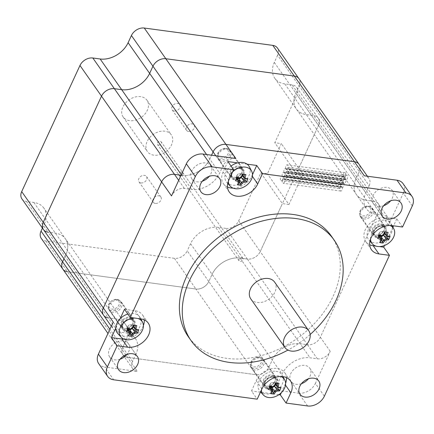 <?xml version="1.0" encoding="UTF-8"?>
<svg xmlns="http://www.w3.org/2000/svg" width="434" height="434" viewBox="0 0 434 434"><rect width="100%" height="100%" fill="white"/><g stroke="black" fill="none" stroke-linecap="round" stroke-linejoin="round"><path stroke-width="0.33" stroke-dasharray="2.17 1.63" d="M243.696 174.652A7.345 5.382 -35.1 0 1 237.707 179.622A7.345 5.382 -35.1 0 1 231.528 178.043A7.345 5.382 -35.1 0 1 234.447 169.417A7.345 5.382 -35.1 0 1 243.55 169.607A7.345 5.382 -35.1 0 1 243.696 174.652M230.595 155.985A7.345 5.382 144.9 0 0 230.449 150.934A7.345 5.382 144.9 0 0 221.345 150.75A7.345 5.382 144.9 0 0 218.427 159.37A7.345 5.382 144.9 0 0 224.6 160.954A7.345 5.382 144.9 0 0 230.595 155.985M376.951 237.626A7.345 5.382 -35.1 0 1 373.734 235.803A7.345 5.382 -35.1 0 1 376.652 227.177A7.345 5.382 -35.1 0 1 385.755 227.367A7.345 5.382 -35.1 0 1 384.638 234.355A7.345 5.382 -35.1 0 1 376.951 237.626M363.849 218.953A7.345 5.382 144.9 0 0 371.537 215.687A7.345 5.382 144.9 0 0 372.654 208.694A7.345 5.382 144.9 0 0 363.551 208.51A7.345 5.382 144.9 0 0 360.627 217.13A7.345 5.382 144.9 0 0 363.849 218.953M264.496 381.784A7.345 5.382 -35.1 0 1 270.485 376.815A7.345 5.382 -35.1 0 1 276.664 378.399A7.345 5.382 -35.1 0 1 273.745 387.019A7.345 5.382 -35.1 0 1 264.642 386.835A7.345 5.382 -35.1 0 1 264.496 381.784M251.394 363.117A7.345 5.382 144.9 0 0 251.541 368.168A7.345 5.382 144.9 0 0 260.644 368.352A7.345 5.382 144.9 0 0 263.563 359.726A7.345 5.382 144.9 0 0 257.384 358.148A7.345 5.382 144.9 0 0 251.394 363.117M118.14 300.144A7.345 5.382 144.9 0 0 110.453 303.415A7.345 5.382 144.9 0 0 109.335 310.402A7.345 5.382 144.9 0 0 118.439 310.592A7.345 5.382 144.9 0 0 121.357 301.966A7.345 5.382 144.9 0 0 118.14 300.144M131.242 318.816A7.345 5.382 -35.1 0 1 134.459 320.639A7.345 5.382 -35.1 0 1 131.54 329.26A7.345 5.382 -35.1 0 1 122.437 329.075A7.345 5.382 -35.1 0 1 123.554 322.082A7.345 5.382 -35.1 0 1 131.242 318.816M227.877 161.562L223.114 171.875A17.214 12.608 144.9 0 0 223.45 183.712A17.214 12.608 144.9 0 0 227.476 186.994M233.101 188.117A17.214 12.608 144.9 0 0 251.964 175.77L252.49 174.636M237.528 162.869L247.082 164.155M402.535 227.025L396.79 218.844L386.287 217.423A17.214 12.608 144.9 0 0 368.271 225.089A17.214 12.608 144.9 0 0 365.656 241.472A17.214 12.608 144.9 0 0 369.681 244.754M376.001 246.121L379.365 246.577M396.79 218.844L393.567 225.816M392.933 227.194L384.464 245.525M281.335 392.672L285.078 384.562A17.214 12.608 144.9 0 0 285.605 383.303M286.462 377.629A17.214 12.608 144.9 0 0 284.742 372.73A17.214 12.608 144.9 0 0 270.263 369.019A17.214 12.608 144.9 0 0 256.228 380.667L251.46 390.98L257.205 399.166M278.899 394.685L260.877 392.249M260.427 392.19L251.46 390.98M331.413 236.177A87.44 64.053 -35.1 0 1 318.122 319.397A87.44 64.053 -35.1 0 1 226.602 358.332A87.44 64.053 -35.1 0 1 188.269 336.632M235.814 158.47A10.557 7.731 144.9 0 0 222.951 165.956L219.637 173.133A22.948 16.812 -35.1 0 1 191.676 189.414L184.369 188.432A10.557 7.731 144.9 0 0 171.506 195.918M115.775 328.126L120.109 318.751M181.059 175.249L181.808 175.352A22.948 16.812 144.9 0 0 209.768 159.066L211.553 155.193L209.768 159.066A22.948 16.812 -35.1 0 1 181.808 175.352L181.059 175.249M412.3 205.895L403.327 193.108L388.495 225.203A10.557 7.731 144.9 0 0 388.289 217.944A10.557 7.731 144.9 0 0 383.661 215.324L376.349 214.336A22.948 16.812 -35.1 0 1 366.291 208.64A22.948 16.812 -35.1 0 1 365.835 192.859L369.15 185.687L359.281 171.62A10.557 7.731 144.9 0 0 359.075 164.361A10.557 7.731 -35.1 0 1 359.281 171.62L355.967 178.792A22.948 16.812 144.9 0 0 356.417 194.573A22.948 16.812 144.9 0 0 366.48 200.269L373.788 201.257A10.557 7.731 -35.1 0 1 378.415 203.877A10.557 7.731 144.9 0 0 373.788 201.257L366.48 200.269A22.948 16.812 -35.1 0 1 356.417 194.573A22.948 16.812 -35.1 0 1 355.967 178.792L359.281 171.62L299.156 85.943A10.557 7.731 144.9 0 0 298.945 78.684A10.557 7.731 -35.1 0 1 299.156 85.943L295.842 93.12A22.948 16.812 144.9 0 0 296.292 108.896A22.948 16.812 144.9 0 0 306.355 114.592L313.663 115.58A10.557 7.731 -35.1 0 1 318.29 118.2A10.557 7.731 144.9 0 0 313.663 115.58L306.355 114.592A22.948 16.812 -35.1 0 1 296.292 108.896A22.948 16.812 -35.1 0 1 295.842 93.12L299.156 85.943L277.619 55.254A10.557 7.731 144.9 0 0 277.407 47.995M388.495 225.203L378.627 211.136A10.557 7.731 144.9 0 0 378.415 203.877A10.557 7.731 -35.1 0 1 378.627 211.136L320.352 337.245A10.557 7.731 -35.1 0 1 307.489 344.737A10.557 7.731 144.9 0 0 320.352 337.245L378.627 211.136L318.502 125.459A10.557 7.731 144.9 0 0 318.29 118.2A10.557 7.731 -35.1 0 1 318.502 125.459L296.959 94.769A10.557 7.731 144.9 0 0 296.753 87.511A10.557 7.731 144.9 0 0 292.125 84.89L383.661 215.324M307.592 405.964L298.619 393.177L265.917 388.766A10.557 7.731 144.9 0 0 278.78 381.274L282.095 374.097A22.948 16.812 -35.1 0 1 310.055 357.817L317.363 358.804L307.489 344.737L300.182 343.75A22.948 16.812 144.9 0 0 272.221 360.036L268.906 367.207A10.557 7.731 -35.1 0 1 256.044 374.699A10.557 7.731 144.9 0 0 268.906 367.207L272.221 360.036A22.948 16.812 -35.1 0 1 300.182 343.75L307.489 344.737L247.364 259.06A10.557 7.731 144.9 0 0 260.226 251.568L318.502 125.459L296.341 173.41L274.803 142.721L296.959 94.769M265.917 388.766L256.044 374.699L127.542 357.356L256.044 374.699L195.918 289.022A10.557 7.731 144.9 0 0 208.781 281.53A10.557 7.731 -35.1 0 1 195.918 289.022L174.381 258.333A10.557 7.731 144.9 0 0 187.244 250.841L208.781 281.53L212.096 274.359L208.781 281.53L278.78 381.274M123.907 355.82A10.557 7.731 -35.1 0 1 122.914 354.735A10.557 7.731 -35.1 0 1 122.708 347.482L126.023 340.305L122.708 347.482A10.557 7.731 144.9 0 0 122.914 354.735A10.557 7.731 144.9 0 0 127.542 357.356A10.557 7.731 -35.1 0 1 124.883 356.498M42.434 228.105L44.36 223.939L65.897 254.628A22.948 16.812 144.9 0 0 65.447 238.852A22.948 16.812 -35.1 0 1 65.897 254.628L63.972 258.794L65.897 254.628L126.023 340.305A22.948 16.812 144.9 0 0 125.572 324.529A22.948 16.812 144.9 0 0 115.509 318.833L108.202 317.845L115.509 318.833A22.948 16.812 -35.1 0 1 125.572 324.529A22.948 16.812 -35.1 0 1 126.023 340.305L135.896 354.372L132.582 361.544A10.557 7.731 144.9 0 0 132.788 368.802A10.557 7.731 144.9 0 0 137.415 371.423L104.713 367.012L113.686 379.799M103.569 315.225A10.557 7.731 144.9 0 0 108.202 317.845L118.07 331.912L125.383 332.894A22.948 16.812 -35.1 0 1 135.441 338.591A22.948 16.812 -35.1 0 1 135.896 354.372M369.15 185.687A10.557 7.731 144.9 0 0 368.943 178.428A10.557 7.731 144.9 0 0 364.316 175.808M317.363 358.804A10.557 7.731 144.9 0 0 330.225 351.312L315.393 383.406L324.366 396.193M113.236 322.033A10.557 7.731 144.9 0 0 113.442 329.292A10.557 7.731 144.9 0 0 118.07 331.912M98.675 363.594A13.769 10.085 144.9 0 0 104.713 367.012M120.077 359.206A11.474 8.403 -35.1 0 1 114.701 359.813A11.474 8.403 -35.1 0 1 109.672 356.965A11.474 8.403 -35.1 0 1 114.234 343.495A11.474 8.403 -35.1 0 1 128.453 343.782A11.474 8.403 -35.1 0 1 128.681 351.676A11.474 8.403 -35.1 0 1 127.021 354.334M202.325 181.211A11.474 8.403 -35.1 0 1 196.944 181.824A11.474 8.403 -35.1 0 1 191.915 178.976A11.474 8.403 -35.1 0 1 196.477 165.5A11.474 8.403 -35.1 0 1 210.696 165.793A11.474 8.403 -35.1 0 1 209.264 176.34M403.327 193.108A13.769 10.085 144.9 0 0 403.056 183.636M383.689 205.683A11.474 8.403 -35.1 0 1 378.307 206.296A11.474 8.403 -35.1 0 1 373.278 203.448A11.474 8.403 -35.1 0 1 373.05 195.56A11.474 8.403 -35.1 0 1 382.408 187.792A11.474 8.403 -35.1 0 1 392.059 190.266A11.474 8.403 -35.1 0 1 390.627 200.817M298.619 393.177A13.769 10.085 144.9 0 0 315.393 383.406M301.44 383.678A11.474 8.403 -35.1 0 1 296.064 384.291A11.474 8.403 -35.1 0 1 291.035 381.443A11.474 8.403 -35.1 0 1 292.776 370.517A11.474 8.403 -35.1 0 1 304.787 365.412A11.474 8.403 -35.1 0 1 309.816 368.26A11.474 8.403 -35.1 0 1 308.384 378.806M124.015 339.149A17.214 12.608 144.9 0 0 143.399 325.543M144.256 319.869A17.214 12.608 144.9 0 0 142.536 314.97A17.214 12.608 144.9 0 0 134.99 310.695L124.487 309.279M310.158 334.5A87.44 64.053 -35.1 0 1 287.959 350.081M250.781 298.869A14.572 10.676 144.9 0 0 257.172 302.482A14.572 10.676 144.9 0 0 272.427 295.993A14.572 10.676 144.9 0 0 274.641 282.127M62.789 269.064A10.557 7.731 144.9 0 0 67.416 271.684L195.918 289.022L67.416 271.684L137.415 371.423M241.868 257.66A2.295 1.682 -35.1 0 1 242.872 258.23A2.295 1.682 -35.1 0 1 241.96 260.926A2.295 1.682 -35.1 0 1 239.118 260.867A2.295 1.682 -35.1 0 1 239.465 258.686A2.295 1.682 -35.1 0 1 241.868 257.66M44.36 223.939A22.948 16.812 144.9 0 0 43.91 208.163L65.447 238.852A22.948 16.812 144.9 0 0 55.384 233.156L48.076 232.168L55.384 233.156A22.948 16.812 -35.1 0 1 65.447 238.852L135.441 338.591M43.443 229.548A10.557 7.731 144.9 0 0 48.076 232.168L108.202 317.845M238.689 220.879L260.226 251.568A10.557 7.731 -35.1 0 1 247.364 259.06L240.056 258.073A22.948 16.812 144.9 0 0 212.096 274.359A22.948 16.812 -35.1 0 1 240.056 258.073L247.364 259.06L225.826 228.371A10.557 7.731 144.9 0 0 238.689 220.879L260.845 172.927L267.387 173.812L281.346 143.605L274.803 142.721M181.743 171.983A2.295 1.682 144.9 0 0 179.34 173.009A2.295 1.682 144.9 0 0 178.992 175.19A2.295 1.682 144.9 0 0 181.835 175.249A2.295 1.682 144.9 0 0 182.747 172.553A2.295 1.682 144.9 0 0 181.743 171.983M277.619 55.254L274.304 62.425A22.948 16.812 144.9 0 0 274.755 78.207A22.948 16.812 144.9 0 0 284.818 83.903L292.125 84.89M225.826 228.371L218.519 227.383A22.948 16.812 144.9 0 0 190.559 243.669L187.244 250.841M41.252 238.369A10.557 7.731 144.9 0 0 45.879 240.989L174.381 258.333M43.91 208.163A22.948 16.812 144.9 0 0 33.847 202.466L26.534 201.479L48.076 232.168M21.906 198.859A10.557 7.731 144.9 0 0 26.534 201.479M140.958 182.947A4.622 3.385 144.9 0 0 145.791 180.891A4.622 3.385 144.9 0 0 146.497 176.497A4.622 3.385 144.9 0 0 140.768 176.378A4.622 3.385 144.9 0 0 138.929 181.803A4.622 3.385 144.9 0 0 140.958 182.947M174.191 111.017A4.622 3.385 144.9 0 0 179.03 108.961A4.622 3.385 144.9 0 0 179.73 104.567A4.622 3.385 144.9 0 0 174.007 104.448A4.622 3.385 144.9 0 0 172.168 109.873A4.622 3.385 144.9 0 0 174.191 111.017M158.459 145.07A2.295 1.682 144.9 0 0 160.862 144.05A2.295 1.682 144.9 0 0 161.209 141.864A2.295 1.682 144.9 0 0 158.367 141.809A2.295 1.682 144.9 0 0 157.45 144.5A2.295 1.682 144.9 0 0 158.459 145.07M155.318 203.41A4.622 3.385 -35.1 0 1 153.289 202.26A4.622 3.385 -35.1 0 1 155.128 196.841A4.622 3.385 -35.1 0 1 160.851 196.955A4.622 3.385 -35.1 0 1 160.151 201.349A4.622 3.385 -35.1 0 1 155.318 203.41M188.551 131.48A4.622 3.385 -35.1 0 1 186.528 130.33A4.622 3.385 -35.1 0 1 188.361 124.911A4.622 3.385 -35.1 0 1 194.09 125.025A4.622 3.385 -35.1 0 1 193.385 129.424A4.622 3.385 -35.1 0 1 188.551 131.48M179.996 175.759A2.295 1.682 -35.1 0 1 178.992 175.19A2.295 1.682 -35.1 0 1 179.904 172.499A2.295 1.682 -35.1 0 1 182.747 172.553A2.295 1.682 -35.1 0 1 182.399 174.739A2.295 1.682 -35.1 0 1 179.996 175.759M296.341 173.41L302.883 174.294L288.925 204.501L267.387 173.812M288.925 204.501L282.382 203.617L260.845 172.927M302.883 174.294L281.346 143.605M330.225 351.312L260.226 251.568L282.382 203.617M343.717 179.953A2.295 1.226 97.7 0 1 342.513 180.945A2.295 1.226 97.7 0 1 341.949 180.56A2.295 1.226 97.7 0 1 341.726 177.924A2.295 1.226 97.7 0 1 343.126 176.399A2.295 1.226 97.7 0 1 343.69 176.784A2.295 1.226 97.7 0 1 343.717 179.953A2.295 1.226 97.7 0 1 344.921 178.954A2.295 1.226 97.7 0 1 345.486 179.34A2.295 1.226 97.7 0 1 345.708 181.976A2.295 1.226 97.7 0 1 344.308 183.506A2.295 1.226 97.7 0 1 343.744 183.115A2.295 1.226 97.7 0 1 343.717 179.953L286.006 172.162A2.295 1.226 97.7 0 1 287.21 171.17A2.295 1.226 97.7 0 1 287.775 171.555A2.295 1.226 97.7 0 1 287.997 174.191A2.295 1.226 97.7 0 1 286.597 175.716A2.295 1.226 97.7 0 1 286.033 175.331A2.295 1.226 97.7 0 1 286.006 172.162A2.295 1.226 97.7 0 1 284.802 173.161A2.295 1.226 97.7 0 1 284.237 172.77A2.295 1.226 97.7 0 1 284.015 170.139A2.295 1.226 97.7 0 1 285.415 168.609A2.295 1.226 97.7 0 1 285.984 168.994A2.295 1.226 97.7 0 1 286.006 172.162M343.744 183.115A2.295 1.226 97.7 0 1 343.961 185.752A2.295 1.226 97.7 0 1 342.562 187.282A2.295 1.226 97.7 0 1 341.997 186.891A2.295 1.226 97.7 0 1 341.97 183.728A2.295 1.226 97.7 0 1 343.175 182.73A2.295 1.226 97.7 0 1 343.744 183.115L286.033 175.331A2.295 1.226 97.7 0 1 286.25 177.967A2.295 1.226 97.7 0 1 284.85 179.492A2.295 1.226 97.7 0 1 284.286 179.106A2.295 1.226 97.7 0 1 284.265 175.938A2.295 1.226 97.7 0 1 285.469 174.945A2.295 1.226 97.7 0 1 286.033 175.331M345.486 179.34A2.295 1.226 97.7 0 1 345.464 176.177A2.295 1.226 97.7 0 1 346.668 175.179A2.295 1.226 97.7 0 1 347.574 177.62A2.295 1.226 97.7 0 1 346.05 179.73A2.295 1.226 97.7 0 1 345.486 179.34L287.775 171.555A2.295 1.226 97.7 0 1 287.753 168.387A2.295 1.226 97.7 0 1 288.957 167.394A2.295 1.226 97.7 0 1 289.863 169.83A2.295 1.226 97.7 0 1 288.344 171.94A2.295 1.226 97.7 0 1 287.775 171.555M341.97 183.728A2.295 1.226 97.7 0 1 340.766 184.721A2.295 1.226 97.7 0 1 340.202 184.336A2.295 1.226 97.7 0 1 339.985 181.7A2.295 1.226 97.7 0 1 341.384 180.175A2.295 1.226 97.7 0 1 341.949 180.56A2.295 1.226 97.7 0 1 341.97 183.728L284.265 175.938A2.295 1.226 97.7 0 1 283.06 176.936A2.295 1.226 97.7 0 1 282.491 176.546A2.295 1.226 97.7 0 1 282.274 173.915A2.295 1.226 97.7 0 1 283.673 172.385A2.295 1.226 97.7 0 1 284.237 172.77A2.295 1.226 97.7 0 1 284.265 175.938M341.997 186.891A2.295 1.226 97.7 0 1 342.22 189.528A2.295 1.226 97.7 0 1 340.82 191.058A2.295 1.226 97.7 0 1 340.229 187.504A2.295 1.226 97.7 0 1 341.433 186.506A2.295 1.226 97.7 0 1 341.997 186.891L284.286 179.106A2.295 1.226 97.7 0 1 284.509 181.743A2.295 1.226 97.7 0 1 283.109 183.267A2.295 1.226 97.7 0 1 282.518 179.714A2.295 1.226 97.7 0 1 283.722 178.721A2.295 1.226 97.7 0 1 284.286 179.106M340.229 187.504A2.295 1.226 97.7 0 1 339.025 188.497A2.295 1.226 97.7 0 1 338.119 186.061A2.295 1.226 97.7 0 1 339.638 183.951A2.295 1.226 97.7 0 1 340.202 184.336A2.295 1.226 97.7 0 1 340.229 187.504L282.518 179.714A2.295 1.226 97.7 0 1 281.313 180.712A2.295 1.226 97.7 0 1 280.407 178.271A2.295 1.226 97.7 0 1 281.926 176.161A2.295 1.226 97.7 0 1 282.491 176.546A2.295 1.226 97.7 0 1 282.518 179.714M345.464 176.177A2.295 1.226 97.7 0 1 344.26 177.17A2.295 1.226 97.7 0 1 343.69 176.784A2.295 1.226 97.7 0 1 343.473 174.148A2.295 1.226 97.7 0 1 344.873 172.623A2.295 1.226 97.7 0 1 345.464 176.177L287.753 168.387A2.295 1.226 97.7 0 1 286.548 169.385A2.295 1.226 97.7 0 1 285.984 168.994A2.295 1.226 97.7 0 1 285.762 166.363A2.295 1.226 97.7 0 1 287.162 164.833A2.295 1.226 97.7 0 1 287.753 168.387M343.69 176.784L285.984 168.994M341.949 180.56L284.237 172.77M340.202 184.336L282.491 176.546M153.793 155.171A14.572 10.676 -35.1 0 1 147.403 151.553A14.572 10.676 -35.1 0 1 153.197 134.448A14.572 10.676 -35.1 0 1 171.262 134.811A14.572 10.676 -35.1 0 1 169.043 148.683A14.572 10.676 -35.1 0 1 153.793 155.171M129.56 120.647A14.572 10.676 -35.1 0 1 123.175 117.028A14.572 10.676 -35.1 0 1 128.969 99.918A14.572 10.676 -35.1 0 1 147.028 100.287A14.572 10.676 -35.1 0 1 144.815 114.158A14.572 10.676 -35.1 0 1 129.56 120.647M126.831 330.594A21.537 9.109 -155.2 0 1 126.728 330.562L126.299 331.728M130.276 333.133L127.694 329.341L128.057 329.39M127.65 328.815L127.102 328.137L127.694 329.341M128.958 335.113L128.117 330.052M133.292 326.086L132.549 325.023L136.813 325.603M133.189 326.439L132.549 325.023M133.243 325.12L129.853 324.659L128.285 325.576L128.084 326.2L130.249 329.281M127.726 328.641A21.537 9.109 24.8 0 1 127.629 328.614L127.916 328.218M130.563 324.757L132.723 327.838M127.629 328.614L128.084 326.2M134.573 318.051A13.128 9.619 -35.1 0 1 136.309 318.149A13.128 9.619 -35.1 0 1 137.931 318.502M127.184 328.147L126.728 330.562M128.285 325.576L127.102 328.137M132.131 328.218L133.059 326.216M132.468 325.012L129.853 324.659M133.482 326.927L137.773 329.981M129.636 317.938A6.309 4.622 -35.1 0 1 132.403 319.505A6.309 4.622 -35.1 0 1 129.896 326.916A6.309 4.622 -35.1 0 1 122.073 326.753A6.309 4.622 -35.1 0 1 123.034 320.748A6.309 4.622 -35.1 0 1 129.636 317.938M127.846 314.064A13.769 10.085 -35.1 0 1 133.683 313.527A13.769 10.085 -35.1 0 1 140.215 317.759A13.769 10.085 -35.1 0 1 134.242 333.111A13.769 10.085 -35.1 0 1 117.777 333.507M117.158 299.373A6.884 5.045 -35.1 0 1 120.175 301.082A6.884 5.045 -35.1 0 1 117.435 309.165A6.884 5.045 -35.1 0 1 108.907 308.992A6.884 5.045 -35.1 0 1 109.948 302.438A6.884 5.045 -35.1 0 1 117.158 299.373M116.274 299.677A5.74 4.204 144.9 0 0 108.836 306.192A5.74 4.204 144.9 0 0 117.164 307.315A5.74 4.204 144.9 0 0 116.274 299.677M129.63 317.146A6.884 5.045 -35.1 0 1 132.652 318.854A6.884 5.045 -35.1 0 1 129.912 326.938A6.884 5.045 -35.1 0 1 121.379 326.764A6.884 5.045 -35.1 0 1 122.426 320.211A6.884 5.045 -35.1 0 1 129.63 317.146M235.922 179.562A21.537 9.109 -155.2 0 1 235.819 179.53L235.385 180.69M239.367 182.101L236.78 178.309L237.143 178.358M236.736 177.783L236.188 177.105L236.78 178.309M238.049 184.081L237.203 179.02M242.384 175.054L241.64 173.991L245.904 174.571M242.275 175.407L241.64 173.991M242.329 174.088L238.944 173.627L237.376 174.544L237.176 175.168L239.335 178.249M236.818 177.609A21.537 9.109 24.8 0 1 236.72 177.582L237.007 177.186M239.649 173.725L241.814 176.806M236.72 177.582L237.176 175.168M228.333 181.32A13.128 9.619 -35.1 0 1 232.602 171.951M236.275 177.115L235.819 179.53M237.376 174.544L236.188 177.105M241.223 177.186L242.145 175.184M241.559 173.98L238.944 173.627M242.568 175.895L246.859 178.949M238.727 166.906A6.309 4.622 -35.1 0 1 241.494 168.473A6.309 4.622 -35.1 0 1 238.982 175.878A6.309 4.622 -35.1 0 1 231.159 175.721A6.309 4.622 -35.1 0 1 232.119 169.716A6.309 4.622 -35.1 0 1 238.727 166.906M249.306 166.727A13.769 10.085 -35.1 0 1 243.333 182.079A13.769 10.085 -35.1 0 1 226.863 182.475A13.769 10.085 -35.1 0 1 231.045 166.081M226.244 148.341A6.884 5.045 -35.1 0 1 229.266 150.05A6.884 5.045 -35.1 0 1 226.526 158.133A6.884 5.045 -35.1 0 1 217.993 157.96A6.884 5.045 -35.1 0 1 219.04 151.406A6.884 5.045 -35.1 0 1 226.244 148.341M225.36 148.645A5.74 4.204 144.9 0 0 217.928 155.16A5.74 4.204 144.9 0 0 226.255 156.283A5.74 4.204 144.9 0 0 225.36 148.645M238.722 166.113A6.884 5.045 -35.1 0 1 241.738 167.822A6.884 5.045 -35.1 0 1 238.998 175.906A6.884 5.045 -35.1 0 1 230.465 175.732A6.884 5.045 -35.1 0 1 231.512 169.179A6.884 5.045 -35.1 0 1 238.722 166.113M269.037 388.354A21.537 9.109 -155.2 0 1 268.934 388.321L268.5 389.488M272.481 390.893L269.894 387.101L270.257 387.15M269.856 386.575L269.308 385.897L269.894 387.101M271.163 392.873L270.317 387.812M275.498 383.846L274.755 382.783L279.019 383.363M275.389 384.199L274.755 382.783M275.444 382.88L272.058 382.419L270.49 383.336L270.29 383.96L272.449 387.041M269.932 386.401A21.537 9.109 24.8 0 1 269.834 386.374L270.122 385.978M272.764 382.517L274.928 385.598M269.834 386.374L270.29 383.96M261.447 389.987A13.128 9.619 -35.1 0 1 278.514 375.909A13.128 9.619 -35.1 0 1 280.831 376.506M269.389 385.907L268.934 388.321M270.49 383.336L269.308 385.897M274.337 385.978L275.259 383.976M274.673 382.772L272.058 382.419M275.682 384.687L279.973 387.741M271.841 375.698A6.309 4.622 -35.1 0 1 274.608 377.265A6.309 4.622 -35.1 0 1 272.096 384.676A6.309 4.622 -35.1 0 1 264.273 384.513A6.309 4.622 -35.1 0 1 265.234 378.508A6.309 4.622 -35.1 0 1 271.841 375.698M275.888 371.287A13.769 10.085 -35.1 0 1 282.42 375.519A13.769 10.085 -35.1 0 1 276.447 390.871A13.769 10.085 -35.1 0 1 259.977 391.267A13.769 10.085 -35.1 0 1 261.073 377.906A13.769 10.085 -35.1 0 1 275.888 371.287M259.358 357.133A6.884 5.045 -35.1 0 1 262.38 358.842A6.884 5.045 -35.1 0 1 259.641 366.925A6.884 5.045 -35.1 0 1 251.107 366.752A6.884 5.045 -35.1 0 1 252.154 360.198A6.884 5.045 -35.1 0 1 259.358 357.133M258.474 357.437A5.74 4.204 144.9 0 0 251.042 363.952A5.74 4.204 144.9 0 0 259.369 365.081A5.74 4.204 144.9 0 0 258.474 357.437M271.836 374.905A6.884 5.045 -35.1 0 1 274.852 376.614A6.884 5.045 -35.1 0 1 272.113 384.698A6.884 5.045 -35.1 0 1 263.584 384.524A6.884 5.045 -35.1 0 1 264.626 377.971A6.884 5.045 -35.1 0 1 271.836 374.905M378.123 237.322A21.537 9.109 -155.2 0 1 378.019 237.289L377.591 238.456M381.573 239.861L378.985 236.069L379.349 236.118M378.942 235.543L378.394 234.865L378.985 236.069M380.249 241.841L379.408 236.78M384.589 232.814L383.84 231.751L388.104 232.331M384.481 233.166L383.84 231.751M384.535 231.848L381.15 231.387L379.576 232.304L379.376 232.928L381.54 236.009M379.023 235.369A21.537 9.109 24.8 0 1 378.925 235.342L379.213 234.946M381.855 231.485L384.019 234.566M378.925 235.342L379.376 232.928M370.538 239.08A13.128 9.619 -35.1 0 1 387.605 224.877A13.128 9.619 -35.1 0 1 389.922 225.474M378.475 234.875L378.019 237.289M379.576 232.304L378.394 234.865M383.428 234.946L384.35 232.944M383.759 231.74L381.15 231.387M384.774 233.655L389.065 236.709M380.927 224.666A6.309 4.622 -35.1 0 1 383.699 226.233A6.309 4.622 -35.1 0 1 381.188 233.644A6.309 4.622 -35.1 0 1 373.365 233.481A6.309 4.622 -35.1 0 1 374.325 227.476A6.309 4.622 -35.1 0 1 380.927 224.666M384.974 220.255A13.769 10.085 -35.1 0 1 391.511 224.487A13.769 10.085 -35.1 0 1 385.538 239.839A13.769 10.085 -35.1 0 1 369.068 240.235A13.769 10.085 -35.1 0 1 370.164 226.873A13.769 10.085 -35.1 0 1 384.974 220.255M368.45 206.101A6.884 5.045 -35.1 0 1 371.466 207.81A6.884 5.045 -35.1 0 1 368.732 215.893A6.884 5.045 -35.1 0 1 360.198 215.72A6.884 5.045 -35.1 0 1 361.245 209.166A6.884 5.045 -35.1 0 1 368.45 206.101M367.565 206.405A5.74 4.204 144.9 0 0 360.128 212.92A5.74 4.204 144.9 0 0 368.461 214.043A5.74 4.204 144.9 0 0 367.565 206.405M380.922 223.873A6.884 5.045 -35.1 0 1 383.944 225.582A6.884 5.045 -35.1 0 1 381.204 233.666A6.884 5.045 -35.1 0 1 372.67 233.492A6.884 5.045 -35.1 0 1 373.717 226.939A6.884 5.045 -35.1 0 1 380.922 223.873M228.854 180.061L223.114 171.875M252.366 176.34L251.964 175.77M392.027 225.609L386.287 217.423M285.48 385.132L285.078 384.562M261.968 388.853L256.228 380.667M184.369 188.432L178.699 180.354M215.801 155.768L222.951 165.956M190.559 243.669L282.095 374.097M132.582 361.544L109.905 329.238M33.847 202.466L125.383 332.894M206.579 154.526L219.637 173.133M181.325 174.669L191.676 189.414M284.818 83.903L376.349 214.336M274.304 62.425L365.835 192.859M218.519 227.383L310.055 357.817M140.735 318.881L134.99 310.695M45.879 240.989L67.416 271.684M131.025 319.288A6.77 4.958 -35.1 0 1 132.077 328.305A6.77 4.958 -35.1 0 1 122.247 326.976A6.77 4.958 -35.1 0 1 131.025 319.288M130.667 319.408A6.309 4.622 144.9 0 0 124.064 322.218A6.309 4.622 144.9 0 0 123.104 328.223A6.309 4.622 144.9 0 0 130.927 328.386A6.309 4.622 144.9 0 0 133.439 320.976A6.309 4.622 144.9 0 0 130.667 319.408M240.111 168.256A6.77 4.958 -35.1 0 1 241.168 177.273A6.77 4.958 -35.1 0 1 231.338 175.944A6.77 4.958 -35.1 0 1 240.111 168.256M239.758 168.376A6.309 4.622 144.9 0 0 233.15 171.186A6.309 4.622 144.9 0 0 232.195 177.191A6.309 4.622 144.9 0 0 240.013 177.354A6.309 4.622 144.9 0 0 242.525 169.944A6.309 4.622 144.9 0 0 239.758 168.376M273.225 377.048A6.77 4.958 -35.1 0 1 274.283 386.065A6.77 4.958 -35.1 0 1 264.452 384.736A6.77 4.958 -35.1 0 1 273.225 377.048M272.872 377.168A6.309 4.622 144.9 0 0 266.264 379.978A6.309 4.622 144.9 0 0 265.31 385.983A6.309 4.622 144.9 0 0 273.127 386.146A6.309 4.622 144.9 0 0 275.639 378.736A6.309 4.622 144.9 0 0 272.872 377.168M382.316 226.016A6.77 4.958 -35.1 0 1 383.368 235.033A6.77 4.958 -35.1 0 1 373.544 233.704A6.77 4.958 -35.1 0 1 382.316 226.016M381.963 226.136A6.309 4.622 144.9 0 0 375.356 228.946A6.309 4.622 144.9 0 0 374.396 234.951A6.309 4.622 144.9 0 0 382.218 235.114A6.309 4.622 144.9 0 0 384.73 227.704A6.309 4.622 144.9 0 0 381.963 226.136M218.427 159.37L231.528 178.043M230.449 150.934L243.55 169.607M360.627 217.13L373.734 235.803M372.654 208.694L385.755 227.367M251.541 368.168L264.642 386.835M263.563 359.726L276.664 378.399M109.335 310.402L122.437 329.075M121.357 301.966L134.459 320.639M229.195 191.893L223.45 183.712M371.396 249.653L365.656 241.472M290.487 380.911L284.742 372.73M368.943 178.428L367.397 176.226M296.753 87.511L388.289 217.944M132.788 368.802L124.412 356.873M123.744 355.923L107.963 333.437M111.294 326.232L113.442 329.292M274.755 78.207L366.291 208.64M148.282 323.151L142.536 314.97M109.672 356.965L118.645 369.757M128.453 343.782L137.426 356.569M291.035 381.443L300.008 394.229M309.816 368.26L318.789 381.047M191.915 178.976L200.888 191.763M210.696 165.793L219.675 178.58M373.278 203.448L382.251 216.235M392.059 190.266L401.038 203.052M242.872 258.23L161.209 141.864M239.118 260.867L157.45 144.5M160.851 196.955L146.497 176.497M153.289 202.26L138.929 181.803M194.09 125.025L179.73 104.567M186.528 130.33L172.168 109.873M344.921 178.954L287.21 171.17M344.308 183.506L286.597 175.716M343.175 182.73L285.469 174.945M342.562 187.282L284.85 179.492M340.82 191.058L283.109 183.267M341.433 186.506L283.722 178.721M346.668 175.179L288.957 167.394M346.05 179.73L288.344 171.94M343.126 176.399L285.415 168.609M342.513 180.945L284.802 173.161M341.384 180.175L283.673 172.385M340.766 184.721L283.06 176.936M339.638 183.951L281.926 176.161M339.025 188.497L281.313 180.712M344.873 172.623L287.162 164.833M344.26 177.17L286.548 169.385M123.175 117.028L147.403 151.553M147.028 100.287L171.262 134.811M122.073 326.753L123.104 328.223L122.61 325.212L123.869 322.63C125.898 320.319 128.204 319.267 130.78 319.484L133.439 320.976L132.403 319.505M132.652 318.854L120.175 301.082M121.379 326.764L108.907 308.992M140.811 318.892L140.215 317.759M231.159 175.721L232.195 177.191L231.696 174.18L232.96 171.598C234.984 169.287 237.289 168.235 239.872 168.452L242.525 169.944L241.494 168.473M241.738 167.822L229.266 150.05M230.465 175.732L217.993 157.96M227.725 183.419L226.863 182.475M264.273 384.513L265.31 385.983L264.811 382.972L266.075 380.39C268.103 378.079 270.404 377.032 272.986 377.244L275.639 378.736L274.608 377.265M274.852 376.614L262.38 358.842M263.584 384.524L251.107 366.752M283.017 376.652L282.42 375.519M260.557 391.907L259.977 391.267M373.365 233.481L374.396 234.951L373.902 231.94L375.166 229.358C377.189 227.047 379.495 225.995 382.077 226.212L384.73 227.704L383.699 226.233M383.944 225.582L371.466 207.81M372.67 233.492L360.198 215.72M392.103 225.62L391.511 224.487M369.931 241.179L369.068 240.235"/><path stroke-width="0.65" d="M252.49 174.636L256.733 165.457L262.472 173.643L257.709 183.956A17.214 12.608 -35.1 0 1 243.669 195.604A17.214 12.608 -35.1 0 1 229.195 191.893A17.214 12.608 -35.1 0 1 228.854 180.061L233.617 169.748L227.877 161.562L237.528 162.869M227.476 186.994A17.214 12.608 144.9 0 0 233.101 188.117M247.082 164.155L256.733 165.457M379.365 246.577L383.705 247.163L389.45 255.344L378.942 253.928A17.214 12.608 -35.1 0 1 371.396 249.653A17.214 12.608 -35.1 0 1 374.01 233.275A17.214 12.608 -35.1 0 1 392.027 225.609L402.535 227.025L412.3 205.895A13.769 10.085 -35.1 0 0 412.029 196.428A13.769 10.085 -35.1 0 0 405.991 193.011L262.472 173.643M369.681 244.754A17.214 12.608 144.9 0 0 373.202 245.742L376.001 246.121M393.567 225.816L392.933 227.194M384.464 245.525L383.705 247.163M107.648 376.381A13.769 10.085 -35.1 0 1 107.377 366.914L98.404 354.128A13.769 10.085 144.9 0 0 98.675 363.594L107.648 376.381A13.769 10.085 -35.1 0 0 113.686 379.799L257.205 399.166L261.968 388.853A17.214 12.608 -35.1 0 1 276.008 377.206A17.214 12.608 -35.1 0 1 290.487 380.911A17.214 12.608 -35.1 0 1 290.823 392.748L286.06 403.061L280.315 394.875L281.335 392.672M285.605 383.303A17.214 12.608 144.9 0 0 286.462 377.629M280.315 394.875L278.899 394.685M260.877 392.249L260.427 392.19M120.109 318.751L124.487 309.279L130.227 317.46L195.311 176.611A13.769 10.085 -35.1 0 1 212.085 166.84L233.617 169.748M130.227 317.46L140.735 318.881A17.214 12.608 -35.1 0 1 148.282 323.151A17.214 12.608 -35.1 0 1 145.667 339.534A17.214 12.608 -35.1 0 1 127.65 347.2L117.142 345.784L111.402 337.598L115.775 328.126M107.377 366.914L117.142 345.784M389.45 255.344L324.366 396.193A13.769 10.085 -35.1 0 1 307.592 405.964L286.06 403.061M123.674 372.605A11.474 8.403 -35.1 0 1 118.645 369.757A11.474 8.403 -35.1 0 1 123.207 356.281A11.474 8.403 -35.1 0 1 137.426 356.569A11.474 8.403 -35.1 0 1 135.685 367.495A11.474 8.403 -35.1 0 1 123.674 372.605M305.037 397.077A11.474 8.403 -35.1 0 1 300.008 394.229A11.474 8.403 -35.1 0 1 304.57 380.754A11.474 8.403 -35.1 0 1 318.789 381.047A11.474 8.403 -35.1 0 1 317.048 391.967A11.474 8.403 -35.1 0 1 305.037 397.077M205.917 194.611A11.474 8.403 -35.1 0 1 200.888 191.763A11.474 8.403 -35.1 0 1 205.45 178.293A11.474 8.403 -35.1 0 1 219.675 178.58A11.474 8.403 -35.1 0 1 217.928 189.501A11.474 8.403 -35.1 0 1 205.917 194.611M387.28 219.083A11.474 8.403 -35.1 0 1 382.251 216.235A11.474 8.403 -35.1 0 1 386.813 202.765A11.474 8.403 -35.1 0 1 401.038 203.052A11.474 8.403 -35.1 0 1 399.291 213.973A11.474 8.403 -35.1 0 1 387.28 219.083M287.959 350.081A87.44 64.053 -35.1 0 1 229.477 362.423A87.44 64.053 -35.1 0 1 191.139 340.723L188.269 336.632A87.44 64.053 -35.1 0 1 223.043 233.975A87.44 64.053 -35.1 0 1 331.413 236.177L334.283 240.268A87.44 64.053 -35.1 0 1 310.158 334.5M178.699 180.354L174.495 174.365A10.557 7.731 144.9 0 0 161.638 181.851A10.557 7.731 -35.1 0 1 174.495 174.365L181.059 175.249L174.495 174.365L114.37 88.688A10.557 7.731 144.9 0 0 101.507 96.18L43.237 222.289A10.557 7.731 144.9 0 0 43.443 229.548A10.557 7.731 -35.1 0 1 43.237 222.289L21.7 191.6A10.557 7.731 144.9 0 0 21.906 198.859L103.569 315.225A10.557 7.731 -35.1 0 1 103.363 307.966L161.638 181.851L103.363 307.966A10.557 7.731 144.9 0 0 103.569 315.225L111.294 326.232M98.404 354.128L113.236 322.033L43.237 222.289L101.507 96.18A10.557 7.731 -35.1 0 1 114.37 88.688L92.833 57.999A10.557 7.731 144.9 0 0 79.97 65.485L171.506 195.918L186.338 163.824L195.311 176.611M211.553 155.193L213.083 151.895A10.557 7.731 -35.1 0 1 225.946 144.403A10.557 7.731 144.9 0 0 213.083 151.895L211.553 155.193M212.085 166.84L203.112 154.054L235.814 158.47L225.946 144.403L354.442 161.741A10.557 7.731 -35.1 0 1 359.075 164.361A10.557 7.731 144.9 0 0 354.442 161.741L225.946 144.403L165.815 58.726A10.557 7.731 144.9 0 0 152.958 66.218A10.557 7.731 -35.1 0 1 165.815 58.726L144.278 28.036A10.557 7.731 144.9 0 0 131.421 35.528L152.958 66.218L149.643 73.389L152.958 66.218L215.801 155.768M367.397 176.226L277.407 47.995A10.557 7.731 144.9 0 0 272.78 45.375L294.317 76.064A10.557 7.731 -35.1 0 1 298.945 78.684A10.557 7.731 144.9 0 0 294.317 76.064L364.316 175.808L397.018 180.218L405.991 193.011M127.021 354.334A11.474 8.403 -35.1 0 1 120.077 359.206M203.112 154.054A13.769 10.085 144.9 0 0 186.338 163.824M209.264 176.34A11.474 8.403 -35.1 0 1 202.325 181.211M412.029 196.428L403.056 183.636A13.769 10.085 144.9 0 0 397.018 180.218M390.627 200.817A11.474 8.403 -35.1 0 1 383.689 205.683M308.384 378.806A11.474 8.403 -35.1 0 1 301.44 383.678M111.402 337.598L121.905 339.014A17.214 12.608 144.9 0 0 124.015 339.149M143.399 325.543A17.214 12.608 144.9 0 0 144.256 319.869M191.139 340.723A87.44 64.053 -35.1 0 1 225.919 238.065A87.44 64.053 -35.1 0 1 334.283 240.268M308.742 330.719L274.641 282.127A14.572 10.676 144.9 0 0 256.581 281.758A14.572 10.676 144.9 0 0 250.781 298.869L284.883 347.46A14.572 10.676 144.9 0 0 291.274 351.079A14.572 10.676 144.9 0 0 306.529 344.585A14.572 10.676 144.9 0 0 308.742 330.719A14.572 10.676 144.9 0 0 290.682 330.35A14.572 10.676 144.9 0 0 284.883 347.46M108.202 317.845A10.557 7.731 -35.1 0 1 103.569 315.225M124.883 356.498A10.557 7.731 -35.1 0 1 123.907 355.82M109.905 329.238L62.583 261.805A10.557 7.731 144.9 0 0 62.789 269.064A10.557 7.731 -35.1 0 1 62.583 261.805L63.972 258.794L62.583 261.805L41.046 231.116A10.557 7.731 144.9 0 0 41.252 238.369L62.789 269.064A10.557 7.731 -35.1 0 0 67.416 271.684M114.37 88.688L121.683 89.675A22.948 16.812 144.9 0 0 149.643 73.389A22.948 16.812 -35.1 0 1 121.683 89.675L114.37 88.688M294.317 76.064L165.815 58.726L294.317 76.064M92.833 57.999L100.145 58.981A22.948 16.812 144.9 0 0 128.106 42.7L131.421 35.528M272.78 45.375L144.278 28.036M41.046 231.116L42.434 228.105M79.97 65.485L21.7 191.6M48.076 232.168A10.557 7.731 -35.1 0 1 43.443 229.548M128.996 332.428A22.15 1.731 59.8 0 1 129.668 333.8L130.276 333.133A21.537 11.49 -82.3 0 1 128.958 335.113L128.301 335.813A21.933 16.063 50.4 0 0 131.871 336.296A22.416 11.957 -82.3 0 0 133.238 334.283A22.15 14.978 -26.1 0 0 135.023 333.241L134.741 331.961A21.537 9.109 -155.2 0 0 136.873 331.934L137.193 333.198A21.933 18.163 -108.8 0 0 138.815 329.688A22.416 9.477 -155.2 0 1 136.645 329.737A22.15 1.731 -120.2 0 0 135.972 328.364A22.416 11.957 -82.3 0 0 136.813 325.603L133.243 325.12A22.416 11.957 97.7 0 1 132.403 327.882A22.15 14.978 153.9 0 1 130.612 328.923A22.416 9.477 -155.2 0 1 127.916 328.218A21.933 2.105 112.2 0 1 126.299 331.728A22.416 9.477 24.8 0 0 128.996 332.428L129.348 331.229A21.537 9.109 -155.2 0 1 126.831 330.594M130.276 333.133L130.276 333.133A21.353 1.671 -120.2 0 0 129.354 331.245M129.668 333.8A22.416 11.957 97.7 0 1 128.301 335.813M127.65 328.815L129.348 331.229M133.238 334.283L132.267 333.404A21.537 11.49 97.7 0 1 130.943 335.384L131.871 336.296M134.735 331.972A21.353 14.436 153.9 0 1 132.278 333.399M135.023 333.241A22.416 9.477 24.8 0 0 137.193 333.198M130.943 335.384L130.102 330.317L132.267 333.404M134.741 331.961L132.582 328.88L131.871 328.782L132.131 328.218M130.102 330.317L130.303 329.694L131.871 328.782M136.873 331.934L132.582 328.88M136.645 329.737L135.641 330.008A21.537 9.109 24.8 0 0 137.773 329.981L138.815 329.688M133.189 326.439L135.641 330.008A21.353 1.671 59.8 0 0 134.719 328.12L135.972 328.364M135.544 325.429A21.537 11.49 97.7 0 1 134.714 328.104L134.719 328.12M134.714 328.104L133.292 326.086M132.403 327.882L132.723 327.838A21.537 11.49 -82.3 0 0 133.553 325.164M130.612 328.923L130.26 329.281A21.353 14.436 -26.1 0 0 132.717 327.849M127.726 328.641A21.537 9.109 24.8 0 0 130.249 329.281L130.26 329.281M137.931 318.502A13.128 9.619 -35.1 0 1 142.536 322.18A13.128 9.619 -35.1 0 1 138.186 335.78A13.128 9.619 -35.1 0 1 123.153 338.748A13.128 9.619 -35.1 0 1 121.146 337.196A13.128 9.619 -35.1 0 1 121.607 325.229A13.128 9.619 -35.1 0 1 134.573 318.051M128.057 329.39L130.303 329.694M121.146 337.196L117.777 333.507A13.769 10.085 -35.1 0 1 127.846 314.064M238.082 181.396A22.15 1.731 59.8 0 1 238.754 182.768L239.367 182.096A21.537 11.49 -82.3 0 1 238.049 184.081L237.387 184.781A21.933 16.063 50.4 0 0 240.962 185.264A22.416 11.957 -82.3 0 0 242.329 183.251A22.15 14.978 -26.1 0 0 244.114 182.209L243.832 180.929A21.537 9.109 -155.2 0 0 245.959 180.897L246.284 182.161A21.933 18.163 -108.8 0 0 247.906 178.656A22.416 9.477 -155.2 0 1 245.731 178.705A22.15 1.731 -120.2 0 0 245.064 177.332A22.416 11.957 -82.3 0 0 245.904 174.571L242.329 174.088A22.416 11.957 97.7 0 1 241.488 176.85A22.15 14.978 153.9 0 1 239.704 177.891A22.416 9.477 -155.2 0 1 237.007 177.186A21.933 2.105 112.2 0 1 235.385 180.69A22.416 9.477 24.8 0 0 238.082 181.396L238.434 180.197A21.537 9.109 -155.2 0 1 235.922 179.562M239.367 182.101L239.367 182.096A21.353 1.671 -120.2 0 0 238.445 180.213M238.754 182.768A22.416 11.957 97.7 0 1 237.387 184.781M236.736 177.783L238.434 180.197M242.329 183.251L241.369 182.367A21.537 11.49 97.7 0 1 240.035 184.347L240.962 185.264M240.035 184.347L239.194 179.285L241.353 182.367A21.353 14.436 153.9 0 0 243.827 180.94M244.114 182.209A22.416 9.477 24.8 0 0 246.284 182.161M243.832 180.929L241.667 177.842L240.962 177.75L241.223 177.186M239.194 179.285L239.394 178.662L240.962 177.75M245.959 180.897L241.667 177.842M245.731 178.705L244.733 178.971A21.537 9.109 24.8 0 0 246.859 178.949L247.906 178.656M242.275 175.407L244.733 178.976A21.353 1.671 59.8 0 0 243.81 177.088L245.064 177.332M244.635 174.397A21.537 11.49 97.7 0 1 243.799 177.072L243.81 177.088M243.799 177.072L242.384 175.054M241.488 176.85L241.814 176.806A21.537 11.49 -82.3 0 0 242.644 174.132M239.704 177.891L239.351 178.249A21.353 14.436 -26.1 0 0 241.809 176.817M236.818 177.609A21.537 9.109 24.8 0 0 239.335 178.249L239.351 178.249M232.602 171.951A13.128 9.619 -35.1 0 1 245.4 167.117A13.128 9.619 -35.1 0 1 251.628 171.148A13.128 9.619 -35.1 0 1 247.277 184.748A13.128 9.619 -35.1 0 1 232.239 187.716A13.128 9.619 -35.1 0 1 230.232 186.164A13.128 9.619 -35.1 0 1 228.333 181.32M237.143 178.358L239.394 178.662M231.045 166.081A13.769 10.085 -35.1 0 1 242.774 162.495A13.769 10.085 -35.1 0 1 249.306 166.727L251.628 171.148M271.196 390.188A22.15 1.731 59.8 0 1 271.868 391.56L272.481 390.893A21.537 11.49 -82.3 0 1 271.163 392.873L270.501 393.573A21.933 16.063 50.4 0 0 274.076 394.056A22.416 11.957 -82.3 0 0 275.444 392.043A22.15 14.978 -26.1 0 0 277.228 391.001L276.941 389.732A21.537 9.109 -155.2 0 0 279.073 389.694L279.398 390.958A21.933 18.163 -108.8 0 0 281.02 387.448A22.416 9.477 -155.2 0 1 278.85 387.497A22.15 1.731 -120.2 0 0 278.178 386.124A22.416 11.957 -82.3 0 0 279.019 383.363L275.444 382.88A22.416 11.957 97.7 0 1 274.603 385.642A22.15 14.978 153.9 0 1 272.818 386.683A22.416 9.477 -155.2 0 1 270.122 385.978A21.933 2.105 112.2 0 1 268.5 389.488A22.416 9.477 24.8 0 0 271.196 390.188L271.559 389.005A21.537 9.109 -155.2 0 1 269.037 388.354M269.856 386.575L271.548 388.994A21.353 1.671 -120.2 0 1 272.481 390.893L272.481 390.893M271.868 391.56A22.416 11.957 97.7 0 1 270.501 393.573M275.444 392.043L274.483 391.159A21.537 11.49 97.7 0 1 273.149 393.144L274.076 394.056M273.149 393.144L272.308 388.077L274.467 391.164A21.353 14.436 153.9 0 0 276.941 389.732L274.782 386.64L274.076 386.542L274.337 385.978M277.228 391.001A22.416 9.477 24.8 0 0 279.398 390.958M272.308 388.077L272.509 387.454L274.076 386.542M279.073 389.694L274.782 386.64M278.85 387.497L277.847 387.768A21.537 9.109 24.8 0 0 279.973 387.741L281.02 387.448M275.389 384.199L277.847 387.768A21.353 1.671 59.8 0 0 276.925 385.88L275.498 383.846M278.178 386.124L276.925 385.88A21.537 11.49 97.7 0 0 277.749 383.189M274.603 385.642L274.928 385.598A21.537 11.49 -82.3 0 0 275.758 382.924M272.818 386.683L272.465 387.041A21.353 14.436 -26.1 0 0 274.923 385.609M269.932 386.401A21.537 9.109 24.8 0 0 272.449 387.041L272.465 387.041M280.831 376.506A13.128 9.619 -35.1 0 1 284.742 379.94A13.128 9.619 -35.1 0 1 280.391 393.54A13.128 9.619 -35.1 0 1 265.353 396.508A13.128 9.619 -35.1 0 1 263.346 394.956A13.128 9.619 -35.1 0 1 261.447 389.987M270.257 387.15L272.509 387.454M380.287 239.156A22.15 1.731 59.8 0 1 380.96 240.528L381.567 239.861A21.537 11.49 -82.3 0 1 380.249 241.841L379.593 242.541A21.933 16.063 50.4 0 0 383.162 243.024A22.416 11.957 -82.3 0 0 384.529 241.011A22.15 14.978 -26.1 0 0 386.314 239.969L386.032 238.689A21.537 9.109 -155.2 0 0 388.164 238.657L388.49 239.926A21.933 18.163 -108.8 0 0 390.106 236.416A22.416 9.477 -155.2 0 1 387.936 236.465A22.15 1.731 -120.2 0 0 387.264 235.092A22.416 11.957 -82.3 0 0 388.104 232.331L384.535 231.848A22.416 11.957 97.7 0 1 383.694 234.61A22.15 14.978 153.9 0 1 381.909 235.651A22.416 9.477 -155.2 0 1 379.213 234.946A21.933 2.105 112.2 0 1 377.591 238.456A22.416 9.477 24.8 0 0 380.287 239.156L380.645 237.973A21.537 9.109 -155.2 0 1 378.123 237.322M378.942 235.543L380.64 237.957A21.353 1.671 -120.2 0 1 381.567 239.861L381.567 239.861M380.96 240.528A22.416 11.957 97.7 0 1 379.593 242.541M384.529 241.011L383.558 240.127A21.537 11.49 97.7 0 1 382.24 242.107L383.162 243.024M386.027 238.7A21.353 14.436 153.9 0 1 383.569 240.127M386.314 239.969A22.416 9.477 24.8 0 0 388.49 239.926M382.24 242.107L381.394 237.045L383.558 240.127M386.032 238.689L383.873 235.608L383.168 235.51L383.428 234.946M381.394 237.045L381.594 236.422L383.168 235.51M388.164 238.657L383.873 235.608M387.936 236.465L386.938 236.736A21.537 9.109 24.8 0 0 389.065 236.709L390.106 236.416M384.481 233.166L386.938 236.736A21.353 1.671 59.8 0 0 386.01 234.848L387.264 235.092M386.835 232.157A21.537 11.49 97.7 0 1 386.005 234.832L386.01 234.848M386.005 234.832L384.589 232.814M383.694 234.61L384.009 234.577A21.537 11.49 -82.3 0 0 384.849 231.892M384.009 234.577L384.019 234.566A21.353 14.436 -26.1 0 1 381.557 236.009L381.909 235.651M379.023 235.369A21.537 9.109 24.8 0 0 381.54 236.009L381.557 236.009M389.922 225.474A13.128 9.619 -35.1 0 1 393.833 228.908A13.128 9.619 -35.1 0 1 381.302 246.398A13.128 9.619 -35.1 0 1 372.437 243.924A13.128 9.619 -35.1 0 1 370.538 239.08M379.349 236.118L381.594 236.422M257.709 183.956L252.366 176.34M378.942 253.928L373.202 245.742M290.823 392.748L285.48 385.132M127.65 347.2L121.905 339.014M128.106 42.7L206.579 154.526M100.145 58.981L181.325 174.669M124.412 356.873L123.744 355.923M107.963 333.437L62.789 269.064M142.536 322.18L140.811 318.892M230.232 186.164L227.725 183.419M284.742 379.94L283.017 376.652M263.346 394.956L260.557 391.907M393.833 228.908L392.103 225.62M372.437 243.924L369.931 241.179"/></g></svg>

